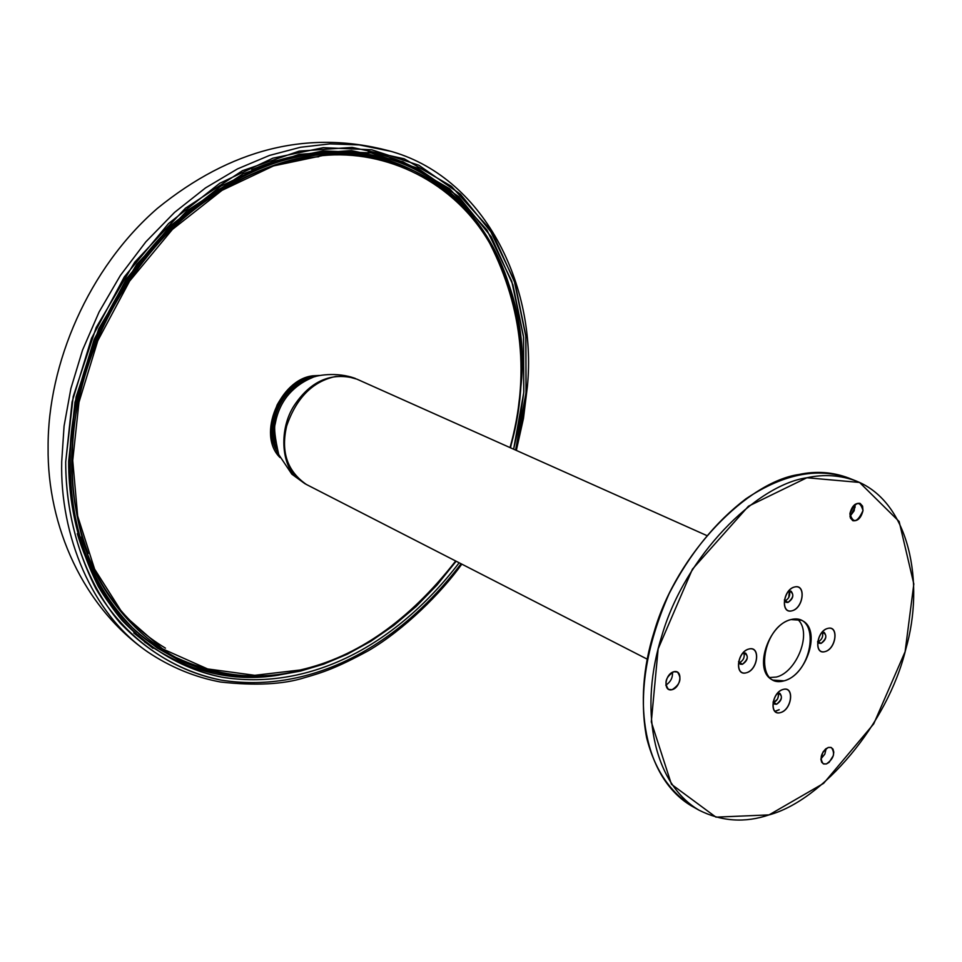 <?xml version="1.0" encoding="UTF-8"?>
<svg xmlns="http://www.w3.org/2000/svg" width="962" height="962" viewBox="0 0 962 962"><rect width="100%" height="100%" fill="white"/><g stroke="black" fill="none" stroke-linecap="round" stroke-linejoin="round"><path stroke-width="1.44" d="M390.368 151.226L359.283 144.913L330.014 143.879L300.577 147.246L269.54 155.411L237.542 168.879L205.507 187.915L174.555 212.398L145.827 241.859L120.382 275.433L99.098 311.965L82.528 350.12L70.887 388.552L64.081 426.034L61.712 461.604C59.872 535.137 91.474 613.479 147.98 652.128C91.474 613.479 59.872 535.137 61.712 461.604L64.081 426.034L70.887 388.552L82.528 350.12L99.098 311.965L120.382 275.433L145.827 241.859L174.555 212.398L205.507 187.915L237.542 168.879L269.54 155.411L300.577 147.246L330.014 143.879L359.283 144.913L390.38 151.226M65.693 462.013C65.897 506.77 75.926 548.893 95.767 588.419C124.735 638.227 171.525 670.622 221.248 680.122C304.954 693.422 393.157 652.753 461.099 563.78C393.157 652.753 304.954 693.422 221.248 680.122C183.165 672.414 149.435 653.354 120.082 622.931C83.874 580.086 65.656 520.286 65.693 462.013L72.09 401.924L91.498 338.347L124.338 276.864L168.518 223.557L219.769 183.273L272.871 158.177L323.292 147.667L371.741 149.783L418.771 165.199L460.437 194.168L493.241 234.764L515.115 283.333L525.769 335.485L526.106 391.486L521.897 422.534L515.596 450.084L525.998 392.688L525.901 336.736L514.105 280.195L489.081 228.198L451.443 186.303L404.232 158.802L352.176 147.402L299.242 151.106L242.484 170.683L185.474 208.177L134.704 262.217L96.176 327.537L73.208 396.56L65.693 462.013M68.651 461.532L76.106 396.921L98.749 328.8L136.76 264.285L186.832 210.894L243.097 173.797L299.146 154.353L351.431 150.577L402.886 161.7L449.591 188.708L486.892 229.978L511.76 281.289L523.556 337.157L523.773 392.484L513.612 449.194L519.733 422.198L523.833 391.762L523.484 336.411L512.914 284.836L491.245 236.808L458.766 196.705L417.556 168.122L371.043 152.922L323.148 150.878L273.328 161.315L220.863 186.135L170.25 225.962L126.611 278.631L94.18 339.37L75 402.164L68.651 461.532C68.843 505.699 78.704 547.306 98.244 586.351C126.78 635.581 172.907 667.7 222.006 677.2C304.714 690.524 391.835 650.577 459.163 562.782C391.835 650.577 304.714 690.524 222.006 677.2C184.403 669.492 151.13 650.577 122.198 620.478C86.52 578.102 68.591 519.047 68.651 461.532M138.841 633.814C156.59 648.797 175.938 659.655 196.873 666.365C137.903 645.851 98.052 601.623 77.297 533.682M520.803 387.253L517.243 416.955L510.509 447.799L517.243 416.955L520.803 387.253C533.706 285.858 466.895 164.875 365.043 154.461C466.895 164.875 533.706 285.858 520.803 387.253M136.351 631.565L157.395 648.123L180.207 660.906L204.184 669.865L228.74 675.071L253.283 676.767L277.345 675.288L300.541 671.067L323.641 664.165L347.174 654.28L370.731 641.341L393.867 625.36L416.125 606.493L437.025 584.992L456.132 561.231L437.025 584.992L416.125 606.493L393.867 625.36L370.731 641.341L347.174 654.28L323.641 664.165L300.541 671.067L277.345 675.288L253.283 676.767L228.74 675.071L204.184 669.865L180.207 660.906L157.395 648.123L136.351 631.565L129.293 624.711L136.351 631.565C92.22 588.564 70.154 531.661 70.13 460.834M69.877 460.389C69.613 387.109 104.882 292.039 168.386 229.389C233.105 166.883 305.459 145.563 365.043 154.461C299.338 144.649 233.501 170.046 167.532 230.639C106.578 291.666 70.394 383.513 70.13 460.702M362.193 153.944C327.405 148.401 290.584 153.655 251.755 169.733C316.065 142.869 375.517 146.248 430.098 179.846M514.995 309.499C501.142 231.145 440.824 163.6 368.157 152.164M153.066 648.388L133.778 632.96L153.066 648.388M144.48 641.894C187.301 671.729 232.07 682.804 278.8 675.108M862.998 510.594C861.11 517.977 857.707 521.356 852.825 520.707L850.36 517.965L849.939 513.528C851.827 506.144 855.218 502.753 860.088 503.379L862.577 506.132L862.998 510.594L862.577 506.132L860.088 503.379C855.218 502.753 851.827 506.144 849.939 513.528C852.969 523.749 857.322 522.775 862.998 510.594C860.004 500.336 855.651 501.31 849.939 513.528L850.36 517.965L852.825 520.707C857.707 521.356 861.11 517.977 862.998 510.594M849.963 516.426L855.05 507.335L855.014 504.389L854.16 510.786L849.963 516.426L855.05 507.335L855.014 504.389M826.37 763.948L823.219 763.78C819.311 757.948 821.031 752.5 828.342 747.438L831.445 747.606C835.365 753.414 833.681 758.862 826.37 763.948C833.681 758.862 835.365 753.414 831.445 747.606L828.342 747.438L825.564 749.025L822.943 752.116L820.899 759.331L821.728 762.337L823.773 764.008L826.37 763.948L829.136 762.361L833.369 755.519L833.789 752.092L832.972 749.073L830.927 747.402L828.342 747.438C821.031 752.5 819.311 757.948 823.219 763.78L826.37 763.948M820.887 758.958L824.831 754.136L826.19 748.532L824.831 754.136L820.887 758.958L824.831 754.136L826.19 748.532M773.039 702.068L774.578 704.124L776.611 704.232L774.578 704.124L773.039 702.068L776.611 704.232C782.551 699.001 782.96 695.322 777.849 693.181L779.869 693.289C782.683 697.197 781.601 700.853 776.611 704.232C781.601 700.853 782.683 697.197 779.869 693.289L777.392 693.337M773.292 702.753L773.556 702.693C777.5 700.516 779.004 697.318 778.09 693.121L778.474 695.971L777.44 699.17L773.292 702.753M742.616 653.342L745.61 653.102C748.604 657.142 747.51 660.882 742.363 664.309L740.295 664.177L738.563 661.603L742.363 664.309C748.472 659.03 748.869 655.242 743.566 652.97L745.61 653.102C748.604 657.142 747.51 660.882 742.363 664.309L740.295 664.177L738.563 661.603M738.972 662.866L739.285 662.794C743.41 660.545 744.937 657.25 743.854 652.897C744.937 657.25 743.41 660.545 739.285 662.794C743.41 660.545 744.937 657.25 743.854 652.897M817.688 641.401L819.227 643.277L821.091 643.386L819.227 643.277L817.688 641.401L821.091 643.386C826.935 638.263 827.368 634.571 822.39 632.299L824.218 632.395C827.104 636.315 826.057 639.983 821.091 643.386C826.057 639.983 827.104 636.315 824.218 632.395L821.885 632.467M817.592 642.003C821.74 640.127 823.352 636.88 822.45 632.287C823.412 636.543 821.933 639.754 817.989 641.931L817.989 641.931C821.933 639.754 823.412 636.543 822.45 632.287L822.294 631.998M673.845 671.729L677.392 672.017C682.058 678.487 680.29 684.367 672.113 689.682L668.494 689.393C663.864 682.9 665.656 677.007 673.845 671.729C665.656 677.007 663.864 682.9 668.494 689.393L672.113 689.682C681.24 687.265 682.996 669.324 673.845 671.729C664.646 674.121 662.938 692.183 672.113 689.682C680.29 684.367 682.058 678.487 677.392 672.017L673.845 671.729M665.8 685.197C670.658 681.938 672.871 677.621 672.438 672.258C672.871 677.621 670.658 681.938 665.8 685.197C670.658 681.938 672.871 677.621 672.438 672.258M790.968 619.576L801.526 620.286C822.053 628.787 806.817 675.456 784.102 680.831L772.871 680.074C752.597 671.452 768.265 624.398 790.968 619.576C768.265 624.398 752.597 671.452 772.871 680.074L784.102 680.831C813.756 672.835 820.875 612.06 790.968 619.576C760.653 627.284 754.004 689.417 784.102 680.831C806.817 675.456 822.053 628.787 801.526 620.286L790.968 619.576M769.323 677.561L776.406 677.044C796.861 672.21 812.914 631.757 797.342 619.095C812.914 631.757 796.861 672.21 776.406 677.044C796.861 672.21 812.914 631.757 797.342 619.095M784.331 599.975L786.086 602.332L787.962 602.452L786.086 602.332L784.331 599.975L787.962 602.452C793.963 597.282 794.384 593.482 789.225 591.077L791.089 591.185C794.143 595.237 793.109 598.989 787.962 602.452C793.109 598.989 794.143 595.237 791.089 591.185L788.251 591.45M788.78 597.51L789.321 591.053C790.439 595.562 788.912 598.893 784.727 601.046L784.848 601.022C788.96 598.785 790.451 595.466 789.321 591.053L789.008 590.572M806.877 477.753C823.989 474.025 840.547 475.156 856.541 481.156C909.523 502.368 925.107 582.888 905.699 649.506C887.722 723.941 822.318 800.673 769.071 814.886C744.913 823.111 721.512 821.524 698.869 810.1C651.851 782.238 639.153 706.577 661.976 635.317C684.908 556.276 756 485.125 806.877 477.753C823.989 474.025 840.547 475.156 856.541 481.156C909.523 502.368 925.107 582.888 905.699 649.506C887.722 723.941 822.318 800.673 769.071 814.886L715.944 817.147L671.44 784.295L651.298 721.897L658.152 648.857L692.424 569.191L748.436 506.216L806.877 477.753L859.559 482.443L899.145 521.524L913.828 583.994L905.11 651.683L873.724 723.881L823.604 783.369L769.071 814.886C744.913 823.111 721.512 821.524 698.869 810.1C651.851 782.238 639.153 706.577 661.976 635.317C684.908 556.276 756 485.125 806.877 477.753M848.544 477.97C832.539 471.969 815.992 470.815 798.881 474.507C748.027 481.806 677.068 552.681 654.256 631.469C631.553 702.5 644.336 777.993 691.365 805.855C644.336 777.993 631.553 702.5 654.256 631.469C677.068 552.681 748.027 481.806 798.881 474.507C815.992 470.815 832.539 471.969 848.544 477.97L856.541 481.156L848.544 477.97M695.177 807.876C671.163 794.083 654.978 770.694 646.62 737.71C638.407 694.444 645.911 646.428 669.131 593.638C689.694 553.775 715.283 522.174 745.875 498.845C784.788 472.955 820.333 466.57 852.5 479.677M746.332 672.787C758.092 669.672 760.665 645.935 748.869 649.025C737.012 652.092 734.511 676.033 746.332 672.787C734.319 676.526 736.928 651.683 748.869 649.025C760.858 645.442 758.176 670.081 746.332 672.787C758.176 670.081 760.858 645.442 748.869 649.025C736.928 651.683 734.319 676.526 746.332 672.787M825.035 651.611C836.182 648.653 838.948 625.468 827.765 628.402C816.522 631.312 813.828 654.689 825.035 651.611C813.636 655.17 816.437 630.904 827.765 628.402C839.141 624.999 836.267 649.061 825.035 651.611C836.267 649.061 839.141 624.999 827.765 628.402C816.437 630.904 813.636 655.17 825.035 651.611M791.954 610.81C803.462 607.948 806.18 584.15 794.624 586.976C783.02 589.79 780.374 613.792 791.954 610.81C780.194 614.285 782.936 589.369 794.624 586.976C806.36 583.669 803.547 608.369 791.954 610.81C803.547 608.369 806.36 583.669 794.624 586.976C782.936 589.369 780.194 614.285 791.954 610.81M780.543 712.577C791.93 709.367 794.564 686.243 783.14 689.429C771.656 692.592 769.095 715.908 780.543 712.577C768.903 716.389 771.572 692.195 783.14 689.429C794.756 685.774 792.015 709.776 780.543 712.577C792.015 709.776 794.756 685.774 783.14 689.429C771.572 692.195 768.903 716.389 780.543 712.577M773.556 702.693C777.488 700.54 779.004 697.342 778.09 693.121M316.763 376.154L314.646 376.202L316.763 376.154M277.645 453.391L278.932 455.074L277.645 453.391M706.577 535.449L356.902 379.148L346.38 376.262L335.762 376.467C312.782 381.301 296.416 397.787 286.676 425.95C280.639 451.719 287.217 471.236 306.409 484.487L647.27 659.186M774.951 711.435L779.208 709.752M779.172 709.667L774.843 711.339M405.002 166.883L379.81 157.972L353.848 153.126M128.199 623.58C141.21 636.495 155.495 646.945 171.056 654.93M275.385 442.833C268.35 418.41 283.309 389.129 305.014 381.048M309.968 378.607C283.165 384.187 264.646 422.174 276.599 448.244M315.163 376.647C282.684 377.501 259.752 427.393 278.319 453.523M305.928 484.247L296.248 477.248C281.217 464.021 279.076 428.715 294.107 405.663C310.485 381.072 330.952 372.017 355.507 378.523L355.531 378.535C336.52 371.332 315.283 375.589 312.001 377.765C302.164 381.854 293.939 387.951 287.325 396.055C281.157 403.908 277.116 413.191 275.204 423.905C273.833 427.946 275.012 438.167 278.739 454.593L291.835 474.17L305.05 483.79M455.687 561.002C409.09 620.682 357.251 657.01 300.144 669.997L254.738 675.312L207.612 668.939L162.47 648.821L123.581 614.802L94.613 569.143L77.669 516.053L72.727 460.521L78.968 402.284L97.799 340.704L129.617 281.12L172.402 229.437L222.042 190.332L273.509 165.921L322.414 155.616C386.087 149.266 454.449 181.59 489.85 243.446C522.967 308.754 529.701 376.803 510.04 447.595M319.372 375.457L312.878 375.805C280.339 379.196 256.361 434.62 280.026 457.551M299.651 670.502C258.802 680.976 217.388 676.551 175.409 657.226C139.526 637.409 109.909 604.845 90.981 563.876C68.987 507.431 66.21 446.464 82.66 381C101.623 313.672 145.009 246.849 199.555 204.269C241.847 174.94 282.648 158.369 321.957 154.533C351.779 151.78 380.976 156.553 409.511 168.831C506 211.46 541.75 340.32 510.293 447.703M81.433 537C97.09 586.808 125.084 623.845 165.44 648.135M318.65 156.782C251.575 160.726 163.42 214.863 114.502 302.645C68.254 393.398 59.476 477.044 88.155 553.583M312.662 376.382L317.087 376.058M461.82 564.141C441.354 592.893 404.016 629.845 368.542 650.637C336.652 667.953 323.112 672.39 304.593 677.681C283.537 684.391 255.567 685.846 220.671 682.046C194.841 677.224 170.611 667.255 147.98 652.128C83.213 607.419 47.138 526.082 48.1 447.306C47.667 363.828 88.432 268.182 157.407 208.369C230.88 148.749 307.864 129.509 388.371 150.649C483.104 175.469 537.469 284.992 527.368 386.64M516.341 450.408L523.484 418.302L527.356 386.76M789.225 590.343L789.826 590.62L789.225 590.343M691.365 805.855L698.869 810.1L691.365 805.855M316.979 376.082L312.482 376.455C297.979 379.064 286.195 388.564 277.116 404.978C271.056 422.27 266.005 432.623 279.016 455.279M299.819 670.538C257.395 680.88 215.921 676.442 175.409 657.226M299.928 670.514C359.367 656.024 411.363 619.564 455.928 561.123"/></g></svg>
